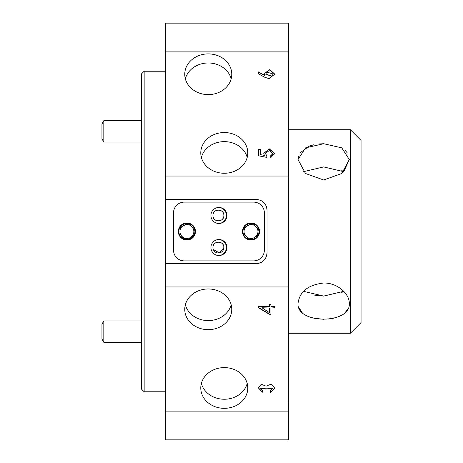 <?xml version="1.0" encoding="UTF-8"?>
<svg xmlns="http://www.w3.org/2000/svg" width="463" height="463" viewBox="0 0 463 463"><rect width="100%" height="100%" fill="white"/><g stroke="black" fill="none" stroke-linecap="round" stroke-linejoin="round"><path stroke-width="0.69" d="M265.82 74.254L272.088 76.389L273.077 74.103M272.088 76.123L273.077 73.964L266.694 72.043L265.82 74.121L272.088 76.123M144.155 391.767L141.481 389.099L141.481 73.901L144.155 71.233L144.155 391.767L165.523 391.767M218.681 255.535A8.016 8.016 0 0 0 226.424 247.526A8.016 8.016 0 0 0 218.681 239.516M213.35 249.621L219.479 252.896L223.889 247.526A5.475 5.475 0 0 0 218.409 242.051A5.475 5.475 0 0 0 212.934 247.526A5.475 5.475 0 0 0 218.409 253.001A5.475 5.475 0 0 0 223.889 247.526C224.242 240.476 212.592 240.453 212.934 247.526M218.681 223.484A8.016 8.016 0 0 0 226.424 215.474A8.016 8.016 0 0 0 218.681 207.465M223.889 215.474A5.475 5.475 0 0 0 218.409 209.999A5.475 5.475 0 0 0 212.934 215.474A5.475 5.475 0 0 0 218.409 220.949A5.475 5.475 0 0 0 223.889 215.474C224.242 208.425 212.592 208.402 212.934 215.474C212.586 222.535 224.231 222.535 223.889 215.474M208.263 53.899A23.509 20.355 0 0 0 184.754 74.259A23.509 20.355 0 0 0 208.263 94.614A23.509 20.355 0 0 0 231.766 74.259A23.509 20.355 0 0 0 208.263 53.899M231.176 78.797A23.509 20.355 0 0 0 208.263 62.98A23.509 20.355 0 0 0 185.345 78.797M224.289 132.551A23.509 20.355 0 0 0 200.78 152.906A23.509 20.355 0 0 0 224.289 173.266A23.509 20.355 0 0 0 247.792 152.906A23.509 20.355 0 0 0 224.289 132.551M247.201 157.449A23.509 20.355 0 0 0 224.289 141.632A23.509 20.355 0 0 0 201.376 157.449M208.263 288.964A23.509 20.355 180 0 0 184.754 309.319A23.509 20.355 180 0 0 208.263 329.673A23.509 20.355 180 0 0 231.766 309.319A23.509 20.355 180 0 0 208.263 288.964M185.345 304.776A23.509 20.355 180 0 0 208.263 320.593A23.509 20.355 180 0 0 231.176 304.776M224.289 367.61A23.509 20.355 180 0 0 200.78 387.971A23.509 20.355 180 0 0 224.289 408.325A23.509 20.355 180 0 0 247.792 387.971A23.509 20.355 180 0 0 224.289 367.61M201.376 383.428A23.509 20.355 180 0 0 224.289 399.245A23.509 20.355 180 0 0 247.201 383.428M259.546 231.292L252.671 223.12L243.197 228.01M243.058 228.346L242.519 230.418M195.432 231.176L188.476 223.102L179.054 228.091M165.523 51.897L165.523 23.15L288.397 23.15L288.397 51.897L165.523 51.897L165.523 176.038L288.397 176.038L288.397 286.962L165.523 286.962L165.523 411.103L288.397 411.103L288.397 439.85L165.523 439.85L165.523 411.103M288.397 51.897L288.397 176.038M258.354 71.904L264.541 75.313L264.257 73.565L269.755 69.6L274.767 74.149L268.997 78.641L264.356 77.095L258.354 73.767L258.354 71.904M264.356 155.423L263.748 153.282L269.344 148.889L274.773 153.554L270.542 157.779L270.074 156.315L272.973 153.513L269.223 150.591L265.432 153.363L266.885 155.99L266.7 157.374L258.638 155.828L258.638 149.416L260.328 149.416L260.328 154.613L264.356 155.423L260.328 154.613M288.397 286.962L288.397 411.103M274.478 306.477L274.478 308.022L270.919 308.022L270.919 314.267L269.321 314.267L258.354 307.692L258.354 306.477L269.321 306.477L269.321 304.527L270.919 304.527L270.919 306.477L274.478 306.477L274.478 307.75L270.919 308.022M262.48 392.19L258.313 387.872L261.317 384.261L266.04 386.183L271.196 384.111L274.715 388.092L270.45 392.352L270.166 390.894L272.933 388.11L265.478 389.024L259.934 388.075L262.764 390.731L262.48 392.19L258.313 387.745M165.523 176.038L165.523 199.449L256.34 199.449C262.839 200.08 266.399 203.645 267.024 210.133L267.024 252.867C266.41 259.344 262.851 262.903 256.34 263.551L165.523 263.551L165.523 286.962M179.488 235.771C179.083 235.522 178.701 234.099 178.342 231.5C178.706 228.896 179.088 227.466 179.488 227.229C179.083 227.478 178.701 228.901 178.342 231.5C178.706 234.104 179.088 235.528 179.488 235.771L187.376 240.037L194.732 234.903M242.612 233.155L250.095 240.002L258.852 234.88M165.523 199.449L165.523 263.551M256.34 263.551A10.684 10.684 0 0 0 263.91 260.414M267.024 210.133A10.684 10.684 0 0 0 266.213 206.041M270.919 314.001L269.321 314.267M269.321 314.001L258.354 307.426L258.354 306.477M269.321 306.211L269.321 304.527M270.919 304.527L270.919 306.211M269.321 308.022L261.919 307.75L269.321 312.566L269.321 308.022L261.919 308.022M274.715 387.959L270.45 392.352M270.45 392.086L270.213 390.876M272.933 387.977L266.7 389.024M266.7 388.758L265.478 389.024M265.478 388.758L259.94 387.942M262.712 390.714L262.48 391.924M258.354 73.767L258.354 72.17L264.541 75.313M264.257 73.698L269.75 69.867L274.767 74.283M270.155 156.563L272.967 153.658M265.432 153.502L266.85 156.239M258.638 155.828L258.638 149.688L260.328 149.688M263.748 153.415L269.344 149.155L274.773 153.687M341.781 170.488L343.766 171.669M348.182 308.555L344.97 312.832M341.775 315.141L337.932 316.929M333.487 318.231L328.545 319.024M323.654 319.273L313.833 318.237M309.446 316.958L306.547 315.691M302.212 312.716L298.508 306.917M349.299 159.538L341.781 147.859L323.654 143.727L305.528 147.865L298.01 159.538L305.516 173.503L323.654 179.991L341.792 173.503L349.299 159.538L343.766 171.675L323.654 166.917L303.543 171.669M350.364 333.273L350.364 129.727L361.053 140.416L361.053 322.584L350.364 333.273L288.929 333.273M298.01 303.462C296.418 324.343 350.89 324.343 349.299 303.462C349.594 293.808 337.434 282.743 323.66 283.009C308.086 284.849 299.538 291.667 298.01 303.462M303.543 291.331L323.649 296.083L343.766 291.325L340.664 293.05M298.01 159.538L298.513 156.06M299.978 152.912L309.371 146.071M309.394 146.059L313.839 144.763M318.735 143.976L323.649 143.727M323.654 143.727L341.787 147.865M344.97 150.168L347.348 152.935M288.397 60.549L288.929 60.549L288.929 402.451L288.397 402.451M323.654 296.083L314.881 295.4M101.947 123.951L101.947 138.842L103.816 142.077L103.816 120.71L101.947 123.951M103.816 320.923L101.947 324.158L101.947 339.049L103.816 342.29L103.816 320.923L141.481 320.923M259.546 231.5C259.187 228.896 258.805 227.472 258.4 227.229C258.805 227.478 259.187 228.901 259.546 231.5C259.187 234.104 258.805 235.534 258.4 235.771C258.805 235.528 259.187 234.104 259.546 231.5A8.548 8.548 0 0 0 250.998 222.952A8.548 8.548 0 0 0 242.45 231.5C242.815 234.104 243.197 235.534 243.596 235.771C243.191 235.522 242.809 234.099 242.45 231.5A8.548 8.548 0 0 0 250.998 240.048A8.548 8.548 0 0 0 259.546 231.5M243.596 227.229C243.191 227.478 242.809 228.901 242.45 231.5C242.815 228.896 243.197 227.472 243.596 227.229M194.292 235.771C194.697 235.528 195.079 234.104 195.438 231.5C195.079 228.896 194.697 227.472 194.292 227.229C194.697 227.478 195.079 228.901 195.438 231.5C195.079 234.104 194.697 235.534 194.292 235.771M210.931 247.526A8.016 8.016 0 0 0 218.947 255.541A8.016 8.016 0 0 0 226.957 247.526A8.016 8.016 0 0 0 218.947 239.516A8.016 8.016 0 0 0 210.931 247.526M210.931 215.474A8.016 8.016 0 0 0 218.947 223.484A8.016 8.016 0 0 0 226.957 215.474A8.016 8.016 0 0 0 218.947 207.459A8.016 8.016 0 0 0 210.931 215.474M178.342 231.5A8.548 8.548 0 0 0 186.89 240.048A8.548 8.548 0 0 0 195.438 231.5A8.548 8.548 0 0 0 186.89 222.952A8.548 8.548 0 0 0 178.342 231.5M184.222 260.883L253.672 260.883A10.684 10.684 0 0 0 264.356 250.199L264.356 212.801A10.684 10.684 0 0 0 253.672 202.117L184.222 202.117A10.684 10.684 0 0 0 173.538 212.801L173.538 250.199A10.684 10.684 0 0 0 184.222 260.883M193.395 229.069A6.945 6.945 0 0 0 184.459 224.995A6.945 6.945 0 0 0 180.385 233.931A6.945 6.945 0 0 0 189.321 238.005A6.945 6.945 0 0 0 193.395 229.069M194.396 228.699A8.016 8.016 0 0 0 184.089 223.994A8.016 8.016 0 0 0 179.384 234.301A8.016 8.016 0 0 0 189.697 239.006A8.016 8.016 0 0 0 194.396 228.699M252.983 238.156A6.945 6.945 0 0 0 257.654 229.515A6.945 6.945 0 0 0 249.013 224.844A6.945 6.945 0 0 0 244.342 233.485A6.945 6.945 0 0 0 252.983 238.156M253.29 239.18A8.016 8.016 0 0 0 258.678 229.208A8.016 8.016 0 0 0 248.712 223.82A8.016 8.016 0 0 0 243.318 233.792A8.016 8.016 0 0 0 253.29 239.18M144.155 71.233L165.523 71.233M288.929 129.727L350.364 129.727M141.481 120.71L103.816 120.71M141.481 142.077L103.816 142.077L141.481 142.077M141.481 342.29L103.816 342.29M101.947 138.842L103.816 142.077"/></g></svg>
